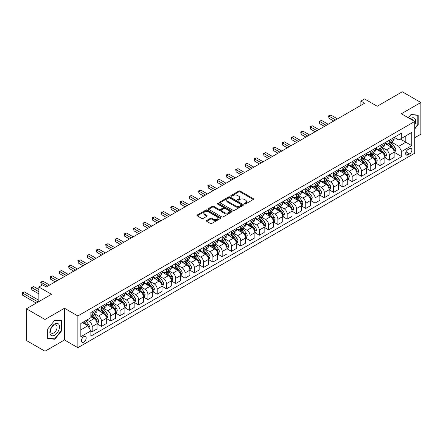 <?xml version="1.0" encoding="UTF-8"?>
<svg xmlns="http://www.w3.org/2000/svg" width="443" height="443" viewBox="0 0 443 443"><rect width="100%" height="100%" fill="white"/><g stroke="black" fill="none" stroke-linecap="round" stroke-linejoin="round"><path stroke-width="0.66" d="M244.53 203.974A0.72 0.415 0 0 0 245.549 203.974L253.296 199.5A1.03 0.598 0 0 0 253.601 199.079A1.03 0.598 0 0 0 253.296 198.658L240.172 191.083A1.03 0.598 0 0 0 238.716 191.083L230.969 195.551A0.72 0.415 0 0 0 230.759 195.85A0.72 0.415 0 0 0 230.969 196.144A0.72 0.415 0 0 0 231.988 196.144L232.99 195.562A3.3 1.905 0 0 1 237.658 195.562L238.749 196.194A3.3 1.905 0 0 1 239.718 197.545A3.3 1.905 0 0 1 238.749 198.89L237.747 199.466A0.72 0.415 0 0 0 237.537 199.765A0.72 0.415 0 0 0 237.747 200.059A0.72 0.415 0 0 0 238.771 200.059L239.774 199.477A3.3 1.905 0 0 1 244.436 199.477L245.533 200.109A3.3 1.905 0 0 1 246.496 201.454A3.3 1.905 0 0 1 245.533 202.805L244.53 203.381A0.72 0.415 0 0 0 244.32 203.675A0.72 0.415 0 0 0 244.53 203.974L244.53 203.381M83.805 342.118A3.361 1.938 120 0 0 85.997 339.155A3.361 1.938 120 0 0 85.482 336.459A3.361 1.938 120 0 0 83.805 336.625A3.361 1.938 120 0 0 81.606 339.587A3.361 1.938 120 0 0 82.121 342.284A3.361 1.938 120 0 0 83.805 342.118M206.704 220.464A1.03 0.598 0 0 0 206.405 220.885A1.03 0.598 0 0 0 206.704 221.306L210.386 223.433A1.03 0.598 0 0 0 211.848 223.433L220.448 218.465A1.03 0.598 0 0 0 220.752 218.045A1.03 0.598 0 0 0 220.448 217.624L207.324 210.043A1.03 0.598 0 0 0 205.868 210.043L197.262 215.01A1.03 0.598 0 0 0 196.963 215.431A1.03 0.598 0 0 0 197.262 215.852L201.715 218.421A1.03 0.598 0 0 0 203.171 218.421L206.853 216.295A1.03 0.598 0 0 0 207.152 215.874A1.03 0.598 0 0 0 206.853 215.453L204.649 214.179A2.758 1.595 0 0 1 203.841 213.055A2.758 1.595 0 0 1 205.541 211.582A2.758 1.595 0 0 1 208.548 211.926L217.186 216.915A2.758 1.595 0 0 1 217.995 218.045A2.758 1.595 0 0 1 216.295 219.512A2.758 1.595 0 0 1 213.288 219.169L211.848 218.338A1.03 0.598 0 0 0 210.386 218.338L206.704 220.464L206.704 221.306L210.386 219.196L210.386 218.338M414.72 137.767L420.85 134.229L420.85 102.494L402.277 91.773L377.209 106.248L364.583 98.955L360.868 101.098L364.583 103.241L46.293 287.009L42.578 284.866L38.862 287.009L38.862 301.589M44.992 319.492L44.992 351.227L64.49 339.969L64.49 308.234L44.992 319.492L26.419 308.771L51.493 294.296L38.862 287.009M64.49 308.234L77.863 315.953L414.72 121.471L414.72 153.206L77.863 347.689L77.863 315.953M420.85 102.494L401.352 113.751L414.72 121.471M233.062 210.336A1.03 0.598 0 0 0 234.524 210.336L243.124 205.369A1.03 0.598 0 0 0 243.428 204.948A1.03 0.598 0 0 0 243.124 204.528L230 196.952A1.03 0.598 0 0 0 228.544 196.952L219.938 201.919A1.03 0.598 0 0 0 219.639 202.34A1.03 0.598 0 0 0 219.938 202.761L233.062 210.336M217.712 204.129A0.72 0.415 0 0 1 218.443 204.229L218.443 203.37L231.789 211.073A1.03 0.598 0 0 1 232.088 211.499A1.03 0.598 0 0 1 231.789 211.92L223.183 216.887A1.03 0.598 0 0 1 221.727 216.887L208.603 209.306L208.603 208.465A1.03 0.598 0 0 0 208.299 208.886A1.03 0.598 0 0 0 208.603 209.306M208.603 208.465L212.286 206.338A1.03 0.598 0 0 1 213.742 206.338L219.064 209.412A1.03 0.598 0 0 0 220.525 209.412L222.967 208.005A1.03 0.598 0 0 0 223.266 207.584A1.03 0.598 0 0 0 222.967 207.163L217.424 203.963A0.72 0.415 0 0 1 217.214 203.669A0.72 0.415 0 0 1 217.657 203.282A0.72 0.415 0 0 1 218.443 203.37M44.992 351.227L26.419 340.506L26.419 308.771M409.598 148.615L407.964 149.562A3.256 1.883 120 0 0 405.832 152.431A3.256 1.883 120 0 0 406.336 155.039A3.256 1.883 120 0 0 407.964 154.878L409.598 153.937A3.256 1.883 120 0 0 411.724 151.063A3.256 1.883 120 0 0 411.226 148.455A3.256 1.883 120 0 0 409.598 148.615M394.259 137.358L398.75 139.955L401.723 138.238L401.723 133.05L90.859 312.525L90.859 317.714L80.831 323.501L80.831 336.713L90.859 330.921L90.859 336.11L401.723 156.634L401.723 151.445L398.75 146.301L391.368 142.037M401.723 138.238L411.752 132.446L411.752 145.658L401.723 151.445M64.49 339.969L77.863 347.689M360.868 101.098L360.868 105.39M400.311 139.052L405.81 142.225L405.81 135.879L411.752 132.446M398.75 146.301L405.81 142.225L411.752 145.658M80.831 329.852L87.886 325.777L82.392 322.604M90.859 330.965L92.194 331.735L92.194 326.546A4.203 2.425 -120 0 0 89.226 321.402L86.85 320.029M92.194 331.735L97.023 328.95L97.023 323.761A4.203 2.425 -120 0 0 94.054 318.617L90.859 316.773M97.133 323.866L101.48 326.375L101.48 321.186A4.203 2.425 -120 0 0 98.512 316.042L94.243 313.578M101.48 326.375L106.309 323.589L106.309 318.401A4.203 2.425 -120 0 0 103.341 313.251L97.023 309.607M106.42 318.506L110.767 321.014L110.767 315.826A4.203 2.425 -120 0 0 107.793 310.681L103.529 308.217M110.767 321.014L115.595 318.229L115.595 313.04A4.203 2.425 -120 0 0 112.622 307.891L106.309 304.247M115.706 313.146L120.053 315.654L120.053 310.465A4.203 2.425 -120 0 0 117.079 305.321L112.815 302.857M120.053 315.654L124.882 312.869L124.882 307.68A4.203 2.425 -120 0 0 121.908 302.53L115.595 298.887M124.992 307.785L129.334 310.294L129.334 305.105A4.203 2.425 -120 0 0 126.366 299.961L122.102 297.497M129.334 310.294L134.163 307.508L134.163 302.32A4.203 2.425 -120 0 0 131.194 297.17L124.882 293.526M134.279 302.425L138.62 304.934L138.62 299.745A4.203 2.425 -120 0 0 135.652 294.601L131.383 292.136M138.62 304.934L143.449 302.148L143.449 296.96A4.203 2.425 -120 0 0 140.481 291.81L134.163 288.166M143.56 297.065L147.907 299.573L147.907 294.385A4.203 2.425 -120 0 0 144.933 289.24L140.669 286.776M147.907 299.573L152.735 296.788L152.735 291.594A4.203 2.425 -120 0 0 149.762 286.449L143.449 282.806M152.846 291.704L157.193 294.213L157.193 289.024A4.203 2.425 -120 0 0 154.219 283.874L149.956 281.416M157.193 294.213L162.022 291.428L162.022 286.233A4.203 2.425 -120 0 0 159.048 281.089L152.735 277.445M162.132 286.344L166.479 288.853L166.479 283.664A4.203 2.425 -120 0 0 163.506 278.514L159.242 276.055M166.479 288.853L171.303 286.062L171.303 280.873A4.203 2.425 -120 0 0 168.334 275.729L162.022 272.085M171.419 280.984L175.76 283.492L175.76 278.304A4.203 2.425 -120 0 0 172.792 273.154L168.523 270.695M175.76 283.492L180.589 280.701L180.589 275.513A4.203 2.425 -120 0 0 177.621 270.368L171.303 266.725M180.7 275.624L185.047 278.132L185.047 272.943A4.203 2.425 -120 0 0 182.073 267.793L177.809 265.329M185.047 278.132L189.875 275.341L189.875 270.152A4.203 2.425 -120 0 0 186.902 265.008L180.589 261.364M189.986 270.263L194.333 272.772L194.333 267.583A4.203 2.425 -120 0 0 191.359 262.433L187.096 259.969M194.333 272.772L199.162 269.981L199.162 264.792A4.203 2.425 -120 0 0 196.188 259.648L189.875 255.999M199.272 264.903L203.619 267.411L203.619 262.217A4.203 2.425 -120 0 0 200.646 257.073L196.382 254.609M203.619 267.411L208.443 264.621L208.443 259.432A4.203 2.425 -120 0 0 205.474 254.288L199.162 250.638M208.559 259.537L212.9 262.046L212.9 256.857A4.203 2.425 -120 0 0 209.932 251.713L205.663 249.248M212.9 262.046L217.729 259.26L217.729 254.072A4.203 2.425 -120 0 0 214.761 248.927L208.443 245.278M217.84 254.177L222.187 256.685L222.187 251.497A4.203 2.425 -120 0 0 219.219 246.352L214.949 243.888M222.187 256.685L227.015 253.9L227.015 248.711A4.203 2.425 -120 0 0 224.042 243.567L217.729 239.918M227.126 248.816L231.473 251.325L231.473 246.136A4.203 2.425 -120 0 0 228.499 240.992L224.236 238.528M231.473 251.325L236.302 248.54L236.302 243.351A4.203 2.425 -120 0 0 233.328 238.207L227.015 234.557M236.412 243.456L240.759 245.965L240.759 240.776A4.203 2.425 -120 0 0 237.786 235.632L233.522 233.168M240.759 245.965L245.588 243.179L245.588 237.991A4.203 2.425 -120 0 0 242.614 232.841L236.302 229.197M245.699 238.096L250.04 240.604L250.04 235.416A4.203 2.425 -120 0 0 247.072 230.271L242.803 227.807M250.04 240.604L254.869 237.819L254.869 232.63A4.203 2.425 -120 0 0 251.901 227.48L245.588 223.837M254.98 232.736L259.327 235.244L259.327 230.055A4.203 2.425 -120 0 0 256.359 224.911L252.089 222.447M259.327 235.244L264.155 232.459L264.155 227.27A4.203 2.425 -120 0 0 261.182 222.12L254.869 218.477M264.266 227.375L268.613 229.884L268.613 224.695A4.203 2.425 -120 0 0 265.639 219.551L261.376 217.087M268.613 229.884L273.442 227.098L273.442 221.91A4.203 2.425 -120 0 0 270.468 216.76L264.155 213.116M273.553 222.015L277.899 224.523L277.899 219.335A4.203 2.425 -120 0 0 274.926 214.19L270.662 211.726M277.899 224.523L282.728 221.738L282.728 216.549A4.203 2.425 -120 0 0 279.754 211.4L273.442 207.756M282.839 216.655L287.18 219.163L287.18 213.975A4.203 2.425 -120 0 0 284.212 208.825L279.943 206.366M287.18 219.163L292.009 216.378L292.009 211.184A4.203 2.425 -120 0 0 289.041 206.039L282.728 202.396M292.12 211.294L296.467 213.803L296.467 208.614A4.203 2.425 -120 0 0 293.499 203.464L289.229 201.006M296.467 213.803L301.295 211.012L301.295 205.823A4.203 2.425 -120 0 0 298.322 200.679L292.009 197.035M301.406 205.934L305.753 208.443L305.753 203.254A4.203 2.425 -120 0 0 302.779 198.104L298.516 195.645M305.753 208.443L310.582 205.652L310.582 200.463A4.203 2.425 -120 0 0 307.608 195.319L301.295 191.675M310.693 200.574L315.039 203.082L315.039 197.894A4.203 2.425 -120 0 0 312.066 192.744L307.802 190.285M315.039 203.082L319.868 200.291L319.868 195.103A4.203 2.425 -120 0 0 316.895 189.958L310.582 186.315M319.979 195.213L324.32 197.722L324.32 192.533A4.203 2.425 -120 0 0 321.352 187.383L317.083 184.919M324.32 197.722L329.149 194.931L329.149 189.742A4.203 2.425 -120 0 0 326.181 184.598L319.868 180.954M329.26 189.853L333.607 192.362L333.607 187.173A4.203 2.425 -120 0 0 330.639 182.023L326.369 179.559M333.607 192.362L338.435 189.571L338.435 184.382A4.203 2.425 -120 0 0 335.467 179.238L329.149 175.589M338.546 184.487L342.893 187.001L342.893 181.807A4.203 2.425 -120 0 0 339.919 176.663L335.656 174.199M342.893 187.001L347.722 184.21L347.722 179.022A4.203 2.425 -120 0 0 344.748 173.877L338.435 170.228M347.833 179.127L352.179 181.636L352.179 176.447A4.203 2.425 -120 0 0 349.206 171.303L344.942 168.838M352.179 181.636L357.008 178.85L357.008 173.662A4.203 2.425 -120 0 0 354.035 168.517L347.722 164.868M357.119 173.767L361.46 176.275L361.46 171.087A4.203 2.425 -120 0 0 358.492 165.942L354.223 163.478M361.46 176.275L366.289 173.49L366.289 168.301A4.203 2.425 -120 0 0 363.321 163.157L357.008 159.508M366.4 168.406L370.747 170.915L370.747 165.726A4.203 2.425 -120 0 0 367.779 160.582L363.509 158.118M370.747 170.915L375.575 168.13L375.575 162.941A4.203 2.425 -120 0 0 372.607 157.791L366.289 154.147M375.686 163.046L380.033 165.555L380.033 160.366A4.203 2.425 -120 0 0 377.059 155.222L372.796 152.757M380.033 165.555L384.862 162.769L384.862 157.581A4.203 2.425 -120 0 0 381.888 152.431L375.575 148.787M384.973 157.686L389.319 160.194L389.319 155.006A4.203 2.425 -120 0 0 386.346 149.861L382.082 147.397M389.319 160.194L394.148 157.409L394.148 152.22A4.203 2.425 -120 0 0 391.175 147.07L384.862 143.427M384.973 142.718L386.346 143.515A4.203 2.425 -120 0 0 388.45 143.72A4.203 2.425 -120 0 0 389.319 141.799L389.319 140.209M375.686 148.078L377.059 148.876A4.203 2.425 -120 0 0 379.164 149.081A4.203 2.425 -120 0 0 380.033 147.159L380.033 145.57M366.4 153.439L367.779 154.236A4.203 2.425 -120 0 0 369.877 154.441A4.203 2.425 -120 0 0 370.747 152.519L370.747 150.93M357.119 158.799L358.492 159.596A4.203 2.425 -120 0 0 360.591 159.801A4.203 2.425 -120 0 0 361.46 157.88L361.46 156.29M347.833 164.165L349.206 164.957A4.203 2.425 -120 0 0 351.31 165.161A4.203 2.425 -120 0 0 352.179 163.24L352.179 161.651M338.546 169.525L339.919 170.317A4.203 2.425 -120 0 0 342.024 170.522A4.203 2.425 -120 0 0 342.893 168.6L342.893 167.017M329.26 174.885L330.639 175.677A4.203 2.425 -120 0 0 332.737 175.888A4.203 2.425 -120 0 0 333.607 173.961L333.607 172.377M319.979 180.246L321.352 181.037A4.203 2.425 -120 0 0 323.451 181.248A4.203 2.425 -120 0 0 324.32 179.321L324.32 177.737M310.693 185.606L312.066 186.398A4.203 2.425 -120 0 0 314.17 186.608A4.203 2.425 -120 0 0 315.039 184.681L315.039 183.097M301.406 190.966L302.779 191.758A4.203 2.425 -120 0 0 304.884 191.969A4.203 2.425 -120 0 0 305.753 190.041L305.753 188.458M292.12 196.327L293.499 197.118A4.203 2.425 -120 0 0 295.597 197.329A4.203 2.425 -120 0 0 296.467 195.402L296.467 193.818M282.839 201.687L284.212 202.479A4.203 2.425 -120 0 0 286.311 202.689A4.203 2.425 -120 0 0 287.18 200.762L287.18 199.178M273.553 207.047L274.926 207.839A4.203 2.425 -120 0 0 277.025 208.049A4.203 2.425 -120 0 0 277.899 206.128L277.899 204.539M264.266 212.407L265.639 213.199A4.203 2.425 -120 0 0 267.744 213.41A4.203 2.425 -120 0 0 268.613 211.488L268.613 209.899M254.98 217.768L256.359 218.56A4.203 2.425 -120 0 0 258.457 218.77A4.203 2.425 -120 0 0 259.327 216.849L259.327 215.259M245.699 223.128L247.072 223.925A4.203 2.425 -120 0 0 249.171 224.13A4.203 2.425 -120 0 0 250.04 222.209L250.04 220.62M236.412 228.488L237.786 229.286A4.203 2.425 -120 0 0 239.884 229.491A4.203 2.425 -120 0 0 240.759 227.569L240.759 225.98M227.126 233.849L228.499 234.646A4.203 2.425 -120 0 0 230.604 234.851A4.203 2.425 -120 0 0 231.473 232.929L231.473 231.34M217.84 239.209L219.219 240.006A4.203 2.425 -120 0 0 221.317 240.211A4.203 2.425 -120 0 0 222.187 238.29L222.187 236.7M208.559 244.575L209.932 245.367A4.203 2.425 -120 0 0 212.031 245.572A4.203 2.425 -120 0 0 212.9 243.65L212.9 242.061M199.272 249.935L200.646 250.727A4.203 2.425 -120 0 0 202.744 250.932A4.203 2.425 -120 0 0 203.619 249.01L203.619 247.427M189.986 255.295L191.359 256.087A4.203 2.425 -120 0 0 193.464 256.298A4.203 2.425 -120 0 0 194.333 254.371L194.333 252.787M180.7 260.656L182.073 261.448A4.203 2.425 -120 0 0 184.177 261.658A4.203 2.425 -120 0 0 185.047 259.731L185.047 258.147M171.419 266.016L172.792 266.808A4.203 2.425 -120 0 0 174.891 267.018A4.203 2.425 -120 0 0 175.76 265.091L175.76 263.507M162.132 271.376L163.506 272.168A4.203 2.425 -120 0 0 165.604 272.379A4.203 2.425 -120 0 0 166.479 270.451L166.479 268.868M152.846 276.737L154.219 277.528A4.203 2.425 -120 0 0 156.324 277.739A4.203 2.425 -120 0 0 157.193 275.812L157.193 274.228M143.56 282.097L144.933 282.889A4.203 2.425 -120 0 0 147.037 283.099A4.203 2.425 -120 0 0 147.907 281.178L147.907 279.588M134.279 287.457L135.652 288.249A4.203 2.425 -120 0 0 137.751 288.459A4.203 2.425 -120 0 0 138.62 286.538L138.62 284.949M124.992 292.817L126.366 293.609A4.203 2.425 -120 0 0 128.464 293.82A4.203 2.425 -120 0 0 129.334 291.898L129.334 290.309M115.706 298.178L117.079 298.975A4.203 2.425 -120 0 0 119.184 299.18A4.203 2.425 -120 0 0 120.053 297.259L120.053 295.669M106.42 303.538L107.793 304.335A4.203 2.425 -120 0 0 109.897 304.54A4.203 2.425 -120 0 0 110.767 302.619L110.767 301.03M97.133 308.898L98.512 309.696A4.203 2.425 -120 0 0 100.611 309.901A4.203 2.425 -120 0 0 101.48 307.979L101.48 306.39M394.259 152.326L401.723 156.634M388.45 143.72L393.273 140.935A4.203 2.425 -120 0 0 394.148 139.008L394.148 137.424M379.164 149.081L383.992 146.295A4.203 2.425 -120 0 0 384.862 144.368L384.862 142.784M369.877 154.441L374.706 151.656A4.203 2.425 -120 0 0 375.575 149.728L375.575 148.145M360.591 159.801L365.42 157.016A4.203 2.425 -120 0 0 366.289 155.094L366.289 153.505M351.31 165.161L356.133 162.376A4.203 2.425 -120 0 0 357.008 160.455L357.008 158.865M342.024 170.522L346.852 167.736A4.203 2.425 -120 0 0 347.722 165.815L347.722 164.226M332.737 175.888L337.566 173.097A4.203 2.425 -120 0 0 338.435 171.175L338.435 169.586M323.451 181.248L328.28 178.457A4.203 2.425 -120 0 0 329.149 176.535L329.149 174.946M314.17 186.608L318.993 183.817A4.203 2.425 -120 0 0 319.868 181.896L319.868 180.307M304.884 191.969L309.712 189.178A4.203 2.425 -120 0 0 310.582 187.256L310.582 185.667M295.597 197.329L300.426 194.538A4.203 2.425 -120 0 0 301.295 192.616L301.295 191.027M286.311 202.689L291.14 199.898A4.203 2.425 -120 0 0 292.009 197.977L292.009 196.393M277.025 208.049L281.853 205.264A4.203 2.425 -120 0 0 282.728 203.337L282.728 201.753M267.744 213.41L272.572 210.624A4.203 2.425 -120 0 0 273.442 208.697L273.442 207.114M258.457 218.77L263.286 215.985A4.203 2.425 -120 0 0 264.155 214.058L264.155 212.474M249.171 224.13L254 221.345A4.203 2.425 -120 0 0 254.869 219.418L254.869 217.834M239.884 229.491L244.713 226.705A4.203 2.425 -120 0 0 245.588 224.778L245.588 223.194M230.604 234.851L235.432 232.066A4.203 2.425 -120 0 0 236.302 230.144L236.302 228.555M221.317 240.211L226.146 237.426A4.203 2.425 -120 0 0 227.015 235.504L227.015 233.915M212.031 245.572L216.86 242.786A4.203 2.425 -120 0 0 217.729 240.865L217.729 239.275M202.744 250.932L207.573 248.146A4.203 2.425 -120 0 0 208.443 246.225L208.443 244.636M193.464 256.298L198.292 253.507A4.203 2.425 -120 0 0 199.162 251.585L199.162 249.996M184.177 261.658L189.006 258.867A4.203 2.425 -120 0 0 189.875 256.946L189.875 255.356M174.891 267.018L179.72 264.227A4.203 2.425 -120 0 0 180.589 262.306L180.589 260.717M165.604 272.379L170.433 269.588A4.203 2.425 -120 0 0 171.303 267.666L171.303 266.077M156.324 277.739L161.152 274.948A4.203 2.425 -120 0 0 162.022 273.026L162.022 271.437M147.037 283.099L151.866 280.308A4.203 2.425 -120 0 0 152.735 278.387L152.735 276.803M137.751 288.459L142.58 285.674A4.203 2.425 -120 0 0 143.449 283.747L143.449 282.163M128.464 293.82L133.293 291.034A4.203 2.425 -120 0 0 134.163 289.107L134.163 287.524M119.184 299.18L124.007 296.395A4.203 2.425 -120 0 0 124.882 294.468L124.882 292.884M109.897 304.54L114.726 301.755A4.203 2.425 -120 0 0 115.595 299.828L115.595 298.244M100.611 309.901L105.44 307.115A4.203 2.425 -120 0 0 106.309 305.188L106.309 303.605M90.859 315.433A4.203 2.425 -120 0 0 91.324 315.261L96.153 312.476A4.203 2.425 -120 0 0 97.023 310.554L97.023 308.965M91.324 315.261A4.203 2.425 -120 0 0 92.194 313.339L92.194 311.75M87.886 325.777L90.859 330.921M414.72 128.979L418.175 124.682L418.175 115.125L411.01 114.488L408.352 117.794M47.667 338.596L54.832 339.238L62.003 330.317L62.003 320.76L54.832 320.123L47.667 329.038L47.667 338.596M417.804 124.466L418.175 124.682M61.632 330.107L62.003 330.317M54.074 338.801L54.832 339.238M244.818 204.073L245.533 203.664A3.3 1.905 0 0 0 246.496 202.313L246.496 201.454M239.718 197.545L239.718 198.398A3.3 1.905 0 0 1 238.749 199.749L238.035 200.158M253.285 199.505L240.172 191.941A1.03 0.598 0 0 0 238.716 191.941L231.257 196.243M243.113 205.38L230 197.811A1.03 0.598 0 0 0 228.544 197.811L219.955 202.772M241.302 205.247A0.72 0.415 0 0 0 241.513 204.948A0.72 0.415 0 0 0 241.302 204.655L229.784 198.004A0.72 0.415 0 0 0 228.76 198.004L227.708 198.614A3.3 1.905 0 0 0 226.738 199.965A3.3 1.905 0 0 0 227.708 201.31L235.582 205.857A3.3 1.905 0 0 0 240.244 205.857L241.302 205.247L241.302 206.106A0.72 0.415 0 0 0 241.513 205.807L241.513 204.948M226.738 199.965L226.738 200.823A3.3 1.905 0 0 0 227.708 202.169L227.708 201.31M241.302 206.106L240.244 206.715A3.3 1.905 0 0 1 235.582 206.715L227.708 202.169M208.614 209.317L212.286 207.197L212.286 206.338M223.266 207.584L223.266 208.437A1.03 0.598 0 0 1 222.967 208.858L220.525 210.27A1.03 0.598 0 0 1 219.064 210.27L213.742 207.197A1.03 0.598 0 0 0 212.286 207.197M218.443 204.229L231.772 211.926M224.59 212.601A2.758 1.595 0 0 0 227.591 212.945A2.758 1.595 0 0 0 229.297 211.477A2.758 1.595 0 0 0 228.488 210.347L225.443 208.592A1.03 0.598 0 0 0 223.986 208.592L221.544 210.004A1.03 0.598 0 0 0 221.24 210.425A1.03 0.598 0 0 0 221.544 210.846L224.59 212.601L224.59 213.46A2.758 1.595 0 0 0 227.591 213.803A2.758 1.595 0 0 0 229.297 212.335L229.297 211.477M221.24 210.425L221.24 211.283A1.03 0.598 0 0 0 221.544 211.704L221.544 210.846M224.59 213.46L221.544 211.704M217.995 218.045L217.995 218.897A2.758 1.595 0 0 1 216.295 220.37A2.758 1.595 0 0 1 213.288 220.027L211.848 219.196A1.03 0.598 0 0 0 210.386 219.196M203.841 213.055L203.841 213.914A2.758 1.595 0 0 0 204.649 215.038L204.649 214.179M206.837 216.306L204.649 215.038M220.437 218.471L207.324 210.901A1.03 0.598 0 0 0 205.868 210.901L197.279 215.863L197.262 215.01M394.148 152.392L395.04 151.877L395.782 149.728A2.785 1.606 -120 0 0 394.89 147.358L391.856 143.31A8.035 4.64 -120 0 0 390.981 142.258M387.963 145.215A8.035 4.64 -120 0 0 386.318 143.493M393.893 150.686L394.276 149.85A2.785 1.606 -120 0 0 393.478 148.178L390.444 144.125A8.035 4.64 -120 0 0 389.569 143.072M388.821 143.504A6.673 3.849 60 0 1 389.918 144.75L392.481 148.178M337.472 118.896L330.821 115.058L328.966 116.132L328.966 118.275L333.756 121.039M388.677 143.587A8.035 4.64 60 0 1 389.552 144.639L391.573 147.331M328.966 118.275L328.556 115.894L335.611 119.97M328.556 115.894L330.821 115.058M384.862 157.752L385.753 157.237L386.495 155.094A2.785 1.606 -120 0 0 385.609 152.719L382.569 148.671A8.035 4.64 -120 0 0 381.694 147.619M378.676 150.576A8.035 4.64 -120 0 0 377.032 148.854M384.607 156.047L384.995 155.211A2.785 1.606 -120 0 0 384.197 153.538L381.163 149.485A8.035 4.64 -120 0 0 380.282 148.433M379.535 148.865A6.673 3.849 60 0 1 380.631 150.111L383.201 153.538M328.185 124.256L321.535 120.418L319.68 121.493L319.68 123.636L324.47 126.399M379.391 148.948A8.035 4.64 60 0 1 380.271 150L382.287 152.691M319.68 123.636L319.27 121.255L326.33 125.33M319.27 121.255L321.535 120.418M375.575 163.113L376.467 162.598L377.209 160.455A2.785 1.606 -120 0 0 376.323 158.085L373.288 154.031A8.035 4.64 -120 0 0 372.408 152.979M369.39 155.936A8.035 4.64 -120 0 0 367.745 154.214M375.321 161.407L375.708 160.571A2.785 1.606 -120 0 0 374.911 158.899L371.876 154.845A8.035 4.64 -120 0 0 370.996 153.793M370.248 154.225A6.673 3.849 60 0 1 371.345 155.471L373.914 158.899M318.899 129.616L312.254 125.779L310.393 126.853L310.393 128.996L315.183 131.765M370.104 154.308A8.035 4.64 60 0 1 370.985 155.36L373 158.051M310.393 128.996L309.989 126.615L317.044 130.691M309.989 126.615L312.254 125.779M366.289 168.473L367.181 167.958L367.923 165.815A2.785 1.606 -120 0 0 367.037 163.445L364.002 159.391A8.035 4.64 -120 0 0 363.127 158.339M360.104 161.296A8.035 4.64 -120 0 0 358.459 159.58M366.04 166.767L366.422 165.931A2.785 1.606 -120 0 0 365.625 164.259L362.59 160.205A8.035 4.64 -120 0 0 361.715 159.153M360.967 159.585A6.673 3.849 60 0 1 362.058 160.831L364.628 164.259M309.613 134.977L302.968 131.139L301.113 132.213L301.113 134.356L305.903 137.125M360.823 159.668A8.035 4.64 60 0 1 361.698 160.72L363.714 163.412M301.113 134.356L300.703 131.975L307.758 136.051M300.703 131.975L302.968 131.139M357.008 173.833L357.9 173.318L358.642 171.175A2.785 1.606 -120 0 0 357.75 168.805L354.716 164.752A8.035 4.64 -120 0 0 353.841 163.7M350.823 166.662A8.035 4.64 -120 0 0 349.178 164.94M356.753 172.128L357.136 171.291A2.785 1.606 -120 0 0 356.338 169.619L353.304 165.566A8.035 4.64 -120 0 0 352.429 164.519M351.681 164.951A6.673 3.849 60 0 1 352.778 166.191L355.341 169.619M300.332 140.337L293.681 136.499L291.826 137.574L291.826 139.717L296.616 142.485M351.537 165.029A8.035 4.64 60 0 1 352.412 166.081L354.433 168.777M291.826 139.717L291.416 137.336L298.471 141.411M291.416 137.336L293.681 136.499M414.72 125.07A6.828 3.943 120 0 0 415.041 118.757A6.828 3.943 120 0 0 410.168 118.84M413.158 120.568A4.674 2.697 120 0 0 412.843 119.887A4.674 2.697 120 0 0 412.317 119.4A4.674 2.697 120 0 0 410.888 119.256M410.844 114.687L417.804 115.318L417.804 124.577L414.72 128.415M417.345 115.053L417.804 115.318M408.363 117.799L410.86 114.698M54.683 324.016A6.828 3.943 120 0 0 49.854 332.383A6.828 3.943 120 0 0 54.683 335.168A6.828 3.943 120 0 0 59.512 326.807A6.828 3.943 120 0 0 54.683 324.016M53.808 325.267A4.674 2.697 120 0 0 50.751 329.387A4.674 2.697 120 0 0 51.471 333.136A4.674 2.697 120 0 0 53.808 332.903A4.674 2.697 120 0 0 56.859 328.784A4.674 2.697 120 0 0 56.145 325.035A4.674 2.697 120 0 0 53.808 325.267M61.632 330.212L54.683 338.851L47.739 338.23L47.739 328.972L54.683 320.333L61.632 320.954L61.632 330.212M61.167 320.688L61.632 320.954M347.722 179.194L348.613 178.679L349.355 176.535A2.785 1.606 -120 0 0 348.464 174.165L345.429 170.112A8.035 4.64 -120 0 0 344.554 169.06M341.536 172.022A8.035 4.64 -120 0 0 339.892 170.3M347.467 177.488L347.855 176.652A2.785 1.606 -120 0 0 347.057 174.979L344.023 170.926A8.035 4.64 -120 0 0 343.142 169.879M342.395 170.311A6.673 3.849 60 0 1 343.491 171.552L346.061 174.985M291.045 145.703L284.395 141.86L282.54 142.934L282.54 145.077L287.33 147.846M342.251 170.394A8.035 4.64 60 0 1 343.131 171.441L345.147 174.138M282.54 145.077L282.13 142.696L289.19 146.771M282.13 142.696L284.395 141.86M338.435 184.554L339.327 184.039L340.069 181.896A2.785 1.606 -120 0 0 339.183 179.526L336.148 175.472A8.035 4.64 -120 0 0 335.268 174.426M332.25 177.383A8.035 4.64 -120 0 0 330.605 175.661M338.181 182.848L338.568 182.012A2.785 1.606 -120 0 0 337.771 180.34L334.736 176.286A8.035 4.64 -120 0 0 333.856 175.24M333.108 175.672A6.673 3.849 60 0 1 334.205 176.912L336.774 180.345M281.759 151.063L275.114 147.22L273.253 148.294L273.253 150.437L278.043 153.206M332.964 175.755A8.035 4.64 60 0 1 333.845 176.801L335.86 179.498M273.253 150.437L272.844 148.062L279.904 152.132M272.844 148.062L275.114 147.22M329.149 189.914L330.041 189.399L330.783 187.256A2.785 1.606 -120 0 0 329.897 184.886L326.862 180.833A8.035 4.64 -120 0 0 325.987 179.786M322.964 182.743A8.035 4.64 -120 0 0 321.319 181.021M328.9 188.209L329.282 187.372A2.785 1.606 -120 0 0 328.485 185.7L325.45 181.647A8.035 4.64 -120 0 0 324.575 180.6M323.827 181.032A6.673 3.849 60 0 1 324.918 182.278L327.488 185.706M272.473 156.423L265.828 152.586L263.967 153.655L263.967 155.798L268.763 158.566M323.683 181.115A8.035 4.64 60 0 1 324.558 182.162L326.574 184.858M263.967 155.798L263.563 153.422L270.618 157.492M263.563 153.422L265.828 152.586M319.868 195.274L320.76 194.759L321.502 192.616A2.785 1.606 -120 0 0 320.61 190.246L317.576 186.193A8.035 4.64 -120 0 0 316.701 185.146M313.683 188.103A8.035 4.64 -120 0 0 312.038 186.381M319.613 193.569L319.996 192.733A2.785 1.606 -120 0 0 319.198 191.06L316.164 187.007A8.035 4.64 -120 0 0 315.289 185.96M314.541 186.392A6.673 3.849 60 0 1 315.637 187.638L318.201 191.066M263.192 161.784L256.541 157.946L254.686 159.015L254.686 161.158L259.476 163.927M314.397 186.475A8.035 4.64 60 0 1 315.272 187.522L317.293 190.219M254.686 161.158L254.276 158.782L261.331 162.852M254.276 158.782L256.541 157.946M310.582 200.635L311.473 200.12L312.215 197.977A2.785 1.606 -120 0 0 311.324 195.607L308.289 191.553A8.035 4.64 -120 0 0 307.414 190.507M304.396 193.464A8.035 4.64 -120 0 0 302.752 191.741M310.327 198.929L310.709 198.099A2.785 1.606 -120 0 0 309.917 196.421L306.877 192.373A8.035 4.64 -120 0 0 306.002 191.321M305.255 191.753A6.673 3.849 60 0 1 306.351 192.998L308.921 196.426M253.905 167.144L247.255 163.306L245.4 164.375L245.4 166.524L250.19 169.287M305.111 191.836A8.035 4.64 60 0 1 305.991 192.882L308.007 195.579M245.4 166.524L244.99 164.143L252.045 168.213M244.99 164.143L247.255 163.306M301.295 205.995L302.187 205.48L302.929 203.337A2.785 1.606 -120 0 0 302.043 200.967L299.008 196.913A8.035 4.64 -120 0 0 298.128 195.867M295.11 198.824A8.035 4.64 -120 0 0 293.465 197.102M301.041 204.289L301.428 203.459A2.785 1.606 -120 0 0 300.631 201.781L297.596 197.733A8.035 4.64 -120 0 0 296.716 196.681M295.968 197.113A6.673 3.849 60 0 1 297.065 198.359L299.634 201.786M244.619 172.504L237.974 168.667L236.113 169.735L236.113 171.884L240.903 174.647M295.824 197.196A8.035 4.64 60 0 1 296.705 198.248L298.72 200.939M236.113 171.884L235.704 169.503L242.764 173.573M235.704 169.503L237.974 168.667M292.009 211.355L292.901 210.846L293.643 208.697A2.785 1.606 -120 0 0 292.757 206.327L289.722 202.279A8.035 4.64 -120 0 0 288.842 201.227M285.824 204.184A8.035 4.64 -120 0 0 284.179 202.462M291.754 209.655L292.142 208.819A2.785 1.606 -120 0 0 291.344 207.141L288.31 203.093A8.035 4.64 -120 0 0 287.435 202.041M286.687 202.473A6.673 3.849 60 0 1 287.778 203.719L290.348 207.147M235.333 177.864L228.688 174.027L226.827 175.096L226.827 177.244L231.623 180.008M286.543 202.556A8.035 4.64 60 0 1 287.418 203.608L289.434 206.3M226.827 177.244L226.423 174.863L233.478 178.939M226.423 174.863L228.688 174.027M282.728 216.721L283.62 216.206L284.362 214.058A2.785 1.606 -120 0 0 283.47 211.688L280.436 207.64A8.035 4.64 -120 0 0 279.561 206.588M276.543 209.545A8.035 4.64 -120 0 0 274.898 207.822M282.473 215.016L282.856 214.179A2.785 1.606 -120 0 0 282.058 212.502L279.024 208.454A8.035 4.64 -120 0 0 278.149 207.402M277.401 207.833A6.673 3.849 60 0 1 278.497 209.079L281.061 212.507M226.052 183.225L219.401 179.387L217.546 180.462L217.546 182.605L222.336 185.368M277.257 207.917A8.035 4.64 60 0 1 278.132 208.969L280.153 211.66M217.546 182.605L217.136 180.223L224.191 184.299M217.136 180.223L219.401 179.387M273.442 222.081L274.333 221.566L275.075 219.418A2.785 1.606 -120 0 0 274.184 217.048L271.149 213A8.035 4.64 -120 0 0 270.274 211.948M267.256 214.905A8.035 4.64 -120 0 0 265.612 213.183M273.187 220.376L273.569 219.54A2.785 1.606 -120 0 0 272.777 217.862L269.737 213.814A8.035 4.64 -120 0 0 268.862 212.762M268.115 213.194A6.673 3.849 60 0 1 269.211 214.44L271.78 217.867M216.765 188.585L210.115 184.748L208.26 185.822L208.26 187.965L213.05 190.728M267.971 213.277A8.035 4.64 60 0 1 268.846 214.329L270.867 217.02M208.26 187.965L207.85 185.584L214.905 189.659M207.85 185.584L210.115 184.748M264.155 227.442L265.047 226.927L265.789 224.778A2.785 1.606 -120 0 0 264.903 222.408L261.868 218.36A8.035 4.64 -120 0 0 260.988 217.308M257.97 220.265A8.035 4.64 -120 0 0 256.325 218.543M263.901 225.736L264.288 224.9A2.785 1.606 -120 0 0 263.491 223.228L260.456 219.174A8.035 4.64 -120 0 0 259.576 218.122M258.828 218.554A6.673 3.849 60 0 1 259.925 219.8L262.494 223.228M207.479 193.945L200.834 190.108L198.973 191.182L198.973 193.325L203.763 196.088M258.684 218.637A8.035 4.64 60 0 1 259.565 219.689L261.58 222.38M198.973 193.325L198.564 190.944L205.624 195.02M198.564 190.944L200.834 190.108M254.869 232.802L255.761 232.287L256.503 230.144A2.785 1.606 -120 0 0 255.617 227.768L252.582 223.721A8.035 4.64 -120 0 0 251.702 222.668M248.684 225.625A8.035 4.64 -120 0 0 247.039 223.903M254.614 231.096L255.002 230.26A2.785 1.606 -120 0 0 254.204 228.588L251.17 224.535A8.035 4.64 -120 0 0 250.295 223.482M249.547 223.914A6.673 3.849 60 0 1 250.638 225.16L253.208 228.588M198.193 199.306L191.548 195.468L189.687 196.542L189.687 198.685L194.483 201.449M249.403 223.997A8.035 4.64 60 0 1 250.278 225.05L252.294 227.741M189.687 198.685L189.283 196.304L196.338 200.38M189.283 196.304L191.548 195.468M245.588 238.162L246.474 237.647L247.222 235.504A2.785 1.606 -120 0 0 246.33 233.134L243.296 229.081A8.035 4.64 -120 0 0 242.421 228.029M239.403 230.986A8.035 4.64 -120 0 0 237.753 229.264M245.333 236.457L245.715 235.621A2.785 1.606 -120 0 0 244.918 233.948L241.884 229.895A8.035 4.64 -120 0 0 241.009 228.843M240.261 229.275A6.673 3.849 60 0 1 241.357 230.521L243.921 233.948M188.912 204.666L182.261 200.829L180.406 201.903L180.406 204.046L185.196 206.809M240.117 229.358A8.035 4.64 60 0 1 240.992 230.41L243.013 233.101M180.406 204.046L179.996 201.665L187.051 205.74M179.996 201.665L182.261 200.829M236.302 243.523L237.193 243.008L237.935 240.865A2.785 1.606 -120 0 0 237.044 238.495L234.009 234.441A8.035 4.64 -120 0 0 233.134 233.389M230.116 236.346A8.035 4.64 -120 0 0 228.472 234.624M236.047 241.817L236.429 240.981A2.785 1.606 -120 0 0 235.637 239.309L232.597 235.255A8.035 4.64 -120 0 0 231.722 234.203M230.975 234.635A6.673 3.849 60 0 1 232.071 235.881L234.64 239.309M179.625 210.026L172.975 206.189L171.12 207.263L171.12 209.406L175.91 212.175M230.831 234.718A8.035 4.64 60 0 1 231.706 235.77L233.727 238.461M171.12 209.406L170.71 207.025L177.765 211.101M170.71 207.025L172.975 206.189M227.015 248.883L227.907 248.368L228.649 246.225A2.785 1.606 -120 0 0 227.763 243.855L224.728 239.801A8.035 4.64 -120 0 0 223.848 238.749M220.83 241.712A8.035 4.64 -120 0 0 219.185 239.99M226.761 247.177L227.148 246.341A2.785 1.606 -120 0 0 226.351 244.669L223.316 240.615A8.035 4.64 -120 0 0 222.436 239.563M221.688 239.995A6.673 3.849 60 0 1 222.785 241.241L225.354 244.669M170.339 215.387L163.694 211.549L161.833 212.623L161.833 214.766L166.623 217.535M221.544 240.078A8.035 4.64 60 0 1 222.425 241.13L224.44 243.822M161.833 214.766L161.424 212.385L168.484 216.461M161.424 212.385L163.694 211.549M217.729 254.243L218.62 253.728L219.363 251.585A2.785 1.606 -120 0 0 218.477 249.215L215.442 245.162A8.035 4.64 -120 0 0 214.562 244.11M211.544 247.072A8.035 4.64 -120 0 0 209.899 245.35M217.474 252.538L217.862 251.702A2.785 1.606 -120 0 0 217.064 250.029L214.03 245.976A8.035 4.64 -120 0 0 213.155 244.929M212.407 245.361A6.673 3.849 60 0 1 213.498 246.601L216.068 250.035M161.053 220.747L154.408 216.909L152.547 217.984L152.547 220.127L157.343 222.895M212.263 245.439A8.035 4.64 60 0 1 213.138 246.491L215.154 249.187M152.547 220.127L152.143 217.746L159.198 221.821M152.143 217.746L154.408 216.909M208.443 259.604L209.334 259.089L210.082 256.946A2.785 1.606 -120 0 0 209.19 254.575L206.156 250.522A8.035 4.64 -120 0 0 205.281 249.47M202.263 252.432A8.035 4.64 -120 0 0 200.613 250.71M208.193 257.898L208.575 257.062A2.785 1.606 -120 0 0 207.778 255.389L204.744 251.336A8.035 4.64 -120 0 0 203.869 250.289M203.121 250.721A6.673 3.849 60 0 1 204.212 251.962L206.781 255.395M151.766 226.113L145.121 222.27L143.266 223.344L143.266 225.487L148.056 228.256M202.977 250.804A8.035 4.64 60 0 1 203.852 251.851L205.873 254.548M143.266 225.487L142.856 223.106L149.911 227.181M142.856 223.106L145.121 222.27M199.162 264.964L200.053 264.449L200.795 262.306A2.785 1.606 -120 0 0 199.904 259.936L196.869 255.882A8.035 4.64 -120 0 0 195.994 254.836M192.976 257.793A8.035 4.64 -120 0 0 191.332 256.071M198.907 263.258L199.289 262.422A2.785 1.606 -120 0 0 198.492 260.75L195.457 256.696A8.035 4.64 -120 0 0 194.582 255.65M193.835 256.082A6.673 3.849 60 0 1 194.931 257.322L197.5 260.755M142.485 231.473L135.835 227.63L133.98 228.704L133.98 230.847L138.77 233.616M193.691 256.165A8.035 4.64 60 0 1 194.566 257.211L196.587 259.908M133.98 230.847L133.57 228.472L140.625 232.542M133.57 228.472L135.835 227.63M189.875 270.324L190.767 269.809L191.509 267.666A2.785 1.606 -120 0 0 190.623 265.296L187.583 261.243A8.035 4.64 -120 0 0 186.708 260.196M183.69 263.153A8.035 4.64 -120 0 0 182.045 261.431M189.621 268.619L190.008 267.782A2.785 1.606 -120 0 0 189.211 266.11L186.176 262.057A8.035 4.64 -120 0 0 185.296 261.01M184.548 261.442A6.673 3.849 60 0 1 185.645 262.688L188.214 266.116M133.199 236.833L126.548 232.996L124.693 234.065L124.693 236.208L129.483 238.976M184.404 261.525A8.035 4.64 60 0 1 185.285 262.572L187.3 265.268M124.693 236.208L124.284 233.832L131.344 237.902M124.284 233.832L126.548 232.996M180.589 275.684L181.48 275.169L182.223 273.026A2.785 1.606 -120 0 0 181.337 270.656L178.302 266.603A8.035 4.64 -120 0 0 177.421 265.556M174.404 268.513A8.035 4.64 -120 0 0 172.759 266.791M180.334 273.979L180.722 273.143A2.785 1.606 -120 0 0 179.924 271.47L176.89 267.417A8.035 4.64 -120 0 0 176.015 266.37M175.262 266.802A6.673 3.849 60 0 1 176.358 268.048L178.928 271.476M123.913 242.194L117.268 238.356L115.407 239.425L115.407 241.568L120.203 244.337M175.123 266.885A8.035 4.64 60 0 1 175.998 267.932L178.014 270.629M115.407 241.568L115.003 239.192L122.058 243.262M115.003 239.192L117.268 238.356M171.303 281.045L172.194 280.53L172.936 278.387A2.785 1.606 -120 0 0 172.05 276.017L169.016 271.963A8.035 4.64 -120 0 0 168.141 270.917M165.123 273.874A8.035 4.64 -120 0 0 163.473 272.152M171.053 279.339L171.435 278.509A2.785 1.606 -120 0 0 170.638 276.831L167.604 272.783A8.035 4.64 -120 0 0 166.729 271.731M165.981 272.163A6.673 3.849 60 0 1 167.072 273.409L169.641 276.836M114.626 247.554L107.981 243.716L106.126 244.785L106.126 246.934L110.916 249.697M165.837 272.246A8.035 4.64 60 0 1 166.712 273.292L168.733 275.989M106.126 246.934L105.716 244.553L112.771 248.623M105.716 244.553L107.981 243.716M162.022 286.405L162.913 285.89L163.655 283.747A2.785 1.606 -120 0 0 162.764 281.377L159.729 277.324A8.035 4.64 -120 0 0 158.854 276.277M155.836 279.234A8.035 4.64 -120 0 0 154.192 277.512M161.767 284.699L162.149 283.869A2.785 1.606 -120 0 0 161.352 282.191L158.317 278.143A8.035 4.64 -120 0 0 157.442 277.091M156.695 277.523A6.673 3.849 60 0 1 157.791 278.769L160.36 282.197M105.345 252.914L98.695 249.077L96.84 250.145L96.84 252.294L101.63 255.057M156.551 277.606A8.035 4.64 60 0 1 157.426 278.658L159.447 281.349M96.84 252.294L96.43 249.913L103.485 253.983M96.43 249.913L98.695 249.077M152.735 291.765L153.627 291.256L154.369 289.107A2.785 1.606 -120 0 0 153.483 286.737L150.443 282.689A8.035 4.64 -120 0 0 149.568 281.637M146.55 284.594A8.035 4.64 -120 0 0 144.905 282.872M152.481 290.065L152.868 289.229A2.785 1.606 -120 0 0 152.071 287.551L149.036 283.503A8.035 4.64 -120 0 0 148.156 282.451M147.408 282.883A6.673 3.849 60 0 1 148.505 284.129L151.074 287.557M96.059 258.275L89.408 254.437L87.553 255.506L87.553 257.654L92.343 260.418M147.264 282.966A8.035 4.64 60 0 1 148.145 284.018L150.16 286.71M87.553 257.654L87.144 255.273L94.204 259.349M87.144 255.273L89.408 254.437M143.449 297.131L144.34 296.616L145.082 294.468A2.785 1.606 -120 0 0 144.196 292.098L141.162 288.05A8.035 4.64 -120 0 0 140.281 286.998M137.264 289.955A8.035 4.64 -120 0 0 135.619 288.232M143.194 295.426L143.582 294.589A2.785 1.606 -120 0 0 142.784 292.912L139.75 288.864A8.035 4.64 -120 0 0 138.869 287.812M138.122 288.243A6.673 3.849 60 0 1 139.218 289.489L141.788 292.917M86.773 263.635L80.128 259.797L78.267 260.872L78.267 263.015L83.057 265.778M137.983 288.327A8.035 4.64 60 0 1 138.858 289.379L140.874 292.07M78.267 263.015L77.863 260.634L84.918 264.709M77.863 260.634L80.128 259.797M134.163 302.491L135.054 301.976L135.796 299.828A2.785 1.606 -120 0 0 134.91 297.458L131.876 293.41A8.035 4.64 -120 0 0 131.001 292.358M127.977 295.315A8.035 4.64 -120 0 0 126.333 293.593M133.913 300.786L134.295 299.95A2.785 1.606 -120 0 0 133.498 298.272L130.463 294.224A8.035 4.64 -120 0 0 129.589 293.172M128.841 293.604A6.673 3.849 60 0 1 129.932 294.85L132.501 298.277M77.486 268.995L70.841 265.158L68.986 266.232L68.986 268.375L73.776 271.138M128.697 293.687A8.035 4.64 60 0 1 129.572 294.739L131.588 297.43M68.986 268.375L68.576 265.994L75.631 270.069M68.576 265.994L70.841 265.158M124.882 307.852L125.773 307.337L126.515 305.188A2.785 1.606 -120 0 0 125.624 302.818L122.589 298.77A8.035 4.64 -120 0 0 121.714 297.718M118.696 300.675A8.035 4.64 -120 0 0 117.052 298.953M124.627 306.146L125.009 305.31A2.785 1.606 -120 0 0 124.212 303.638L121.177 299.584A8.035 4.64 -120 0 0 120.302 298.532M119.555 298.964A6.673 3.849 60 0 1 120.651 300.21L123.215 303.638M68.205 274.355L61.555 270.518L59.7 271.592L59.7 273.735L64.49 276.498M119.411 299.047A8.035 4.64 60 0 1 120.286 300.099L122.307 302.79M59.7 273.735L59.29 271.354L66.345 275.43M59.29 271.354L61.555 270.518M115.595 313.212L116.487 312.697L117.229 310.554A2.785 1.606 -120 0 0 116.343 308.178L113.303 304.131A8.035 4.64 -120 0 0 112.428 303.078M109.41 306.035A8.035 4.64 -120 0 0 107.765 304.313M115.341 311.507L115.728 310.67A2.785 1.606 -120 0 0 114.931 308.998L111.896 304.945A8.035 4.64 -120 0 0 111.016 303.892M110.268 304.324A6.673 3.849 60 0 1 111.365 305.57L113.934 308.998M58.919 279.716L52.268 275.878L50.413 276.953L50.413 279.096L55.203 281.859M110.124 304.407A8.035 4.64 60 0 1 111.005 305.46L113.02 308.151M50.413 279.096L50.004 276.714L57.064 280.79M50.004 276.714L52.268 275.878M106.309 318.572L107.2 318.057L107.942 315.914A2.785 1.606 -120 0 0 107.056 313.544L104.022 309.491A8.035 4.64 -120 0 0 103.141 308.439M100.124 311.396A8.035 4.64 -120 0 0 98.479 309.674M106.054 316.867L106.442 316.031A2.785 1.606 -120 0 0 105.644 314.358L102.61 310.305A8.035 4.64 -120 0 0 101.729 309.253M100.982 309.685A6.673 3.849 60 0 1 102.078 310.931L104.648 314.358M49.633 285.076L42.988 281.239L41.127 282.313L41.127 284.456L42.207 285.076M100.838 309.768A8.035 4.64 60 0 1 101.718 310.82L103.734 313.511M41.127 284.456L40.723 282.075L47.778 286.15M40.723 282.075L42.988 281.239M97.023 323.933L97.914 323.418L98.656 321.275A2.785 1.606 -120 0 0 97.77 318.905L94.736 314.851A8.035 4.64 -120 0 0 93.861 313.799M96.773 322.227L97.155 321.391A2.785 1.606 -120 0 0 96.358 319.719L93.323 315.665A8.035 4.64 -120 0 0 92.449 314.613M91.701 315.045A6.673 3.849 60 0 1 92.792 316.291L95.361 319.719M38.862 289.578L33.701 286.599L31.846 287.673L31.846 289.816L38.862 293.87M91.557 315.128A8.035 4.64 60 0 1 92.432 316.18L94.448 318.871M31.846 289.816L31.436 287.435L38.862 291.727M31.436 287.435L33.701 286.599M89.004 327.704L89.375 326.635A2.785 1.606 -120 0 0 88.484 324.265L85.776 320.649M38.862 300.304L24.415 291.959L22.56 293.033L22.56 295.176L36.265 303.09M87.326 325.45A2.785 1.606 -120 0 0 87.072 325.079L84.364 321.463M83.666 321.867L85.615 324.464M83.472 321.978L85.122 324.182M22.56 295.176L22.15 292.795L38.12 302.015M22.15 292.795L24.415 291.959M89.226 321.402L94.054 318.617M98.512 316.042L103.341 313.251M107.793 310.681L112.622 307.891M117.079 305.321L121.908 302.53M126.366 299.961L131.194 297.17M135.652 294.601L140.481 291.81M144.933 289.24L149.762 286.449M154.219 283.874L159.048 281.089M163.506 278.514L168.334 275.729M172.792 273.154L177.621 270.368M182.073 267.793L186.902 265.008M191.359 262.433L196.188 259.648M200.646 257.073L205.474 254.288M209.932 251.713L214.761 248.927M219.219 246.352L224.042 243.567M228.499 240.992L233.328 238.207M237.786 235.632L242.614 232.841M247.072 230.271L251.901 227.48M256.359 224.911L261.182 222.12M265.639 219.551L270.468 216.76M274.926 214.19L279.754 211.4M284.212 208.825L289.041 206.039M293.499 203.464L298.322 200.679M302.779 198.104L307.608 195.319M312.066 192.744L316.895 189.958M321.352 187.383L326.181 184.598M330.639 182.023L335.467 179.238M339.919 176.663L344.748 173.877M349.206 171.303L354.035 168.517M358.492 165.942L363.321 163.157M367.779 160.582L372.607 157.791M377.059 155.222L381.888 152.431M386.346 149.861L391.175 147.07M389.319 141.799L394.148 139.008M389.319 155.006L394.148 152.22M380.033 160.366L384.862 157.581M380.033 147.159L384.862 144.368M370.747 165.726L375.575 162.941M370.747 152.519L375.575 149.728M361.46 171.087L366.289 168.301M361.46 157.88L366.289 155.094M352.179 176.447L357.008 173.662M352.179 163.24L357.008 160.455M342.893 181.807L347.722 179.022M342.893 168.6L347.722 165.815M333.607 187.173L338.435 184.382M333.607 173.961L338.435 171.175M324.32 192.533L329.149 189.742M324.32 179.321L329.149 176.535M315.039 197.894L319.868 195.103M315.039 184.681L319.868 181.896M305.753 203.254L310.582 200.463M305.753 190.041L310.582 187.256M296.467 208.614L301.295 205.823M296.467 195.402L301.295 192.616M287.18 213.975L292.009 211.184M287.18 200.762L292.009 197.977M277.899 219.335L282.728 216.549M277.899 206.128L282.728 203.337M268.613 224.695L273.442 221.91M268.613 211.488L273.442 208.697M259.327 230.055L264.155 227.27M259.327 216.849L264.155 214.058M250.04 235.416L254.869 232.63M250.04 222.209L254.869 219.418M240.759 240.776L245.588 237.991M240.759 227.569L245.588 224.778M231.473 246.136L236.302 243.351M231.473 232.929L236.302 230.144M222.187 251.497L227.015 248.711M222.187 238.29L227.015 235.504M212.9 256.857L217.729 254.072M212.9 243.65L217.729 240.865M203.619 262.217L208.443 259.432M203.619 249.01L208.443 246.225M194.333 267.583L199.162 264.792M194.333 254.371L199.162 251.585M185.047 272.943L189.875 270.152M185.047 259.731L189.875 256.946M175.76 278.304L180.589 275.513M175.76 265.091L180.589 262.306M166.479 283.664L171.303 280.873M166.479 270.451L171.303 267.666M157.193 289.024L162.022 286.233M157.193 275.812L162.022 273.026M147.907 294.385L152.735 291.594M147.907 281.178L152.735 278.387M138.62 299.745L143.449 296.96M138.62 286.538L143.449 283.747M129.334 305.105L134.163 302.32M129.334 291.898L134.163 289.107M120.053 310.465L124.882 307.68M120.053 297.259L124.882 294.468M110.767 315.826L115.595 313.04M110.767 302.619L115.595 299.828M101.48 321.186L106.309 318.401M101.48 307.979L106.309 305.188M92.194 326.546L97.023 323.761M92.194 313.339L97.023 310.554M406.037 151.877L409.598 153.937M405.661 153.549L407.964 154.878M245.533 203.664L245.533 202.805M237.747 200.059L237.747 199.466M238.749 199.749L238.749 198.89M230.969 196.144L230.969 195.551M238.716 191.941L238.716 191.083M240.172 191.941L240.172 191.083M253.296 199.5L253.296 198.658M219.938 202.761L219.938 201.919M228.544 197.811L228.544 196.952M230 197.811L230 196.952M243.124 205.369L243.124 204.528M235.582 206.715L235.582 205.857M240.244 206.715L240.244 205.857M213.742 207.197L213.742 206.338M219.064 210.27L219.064 209.412M220.525 210.27L220.525 209.412M222.967 208.858L222.967 208.005M231.789 211.92L231.789 211.073M211.848 219.196L211.848 218.338M213.288 220.027L213.288 219.169M206.853 216.295L206.853 215.453M205.868 210.901L205.868 210.043M207.324 210.901L207.324 210.043M220.448 218.465L220.448 217.624M393.938 150.836L395.76 149.784M390.444 144.125L391.856 143.31M388.256 145.387L389.552 144.639M393.478 148.178L394.89 147.358M393.262 149.263L394.276 149.85M384.651 156.196L386.479 155.144M381.163 149.485L382.569 148.671M378.97 150.747L380.271 150M384.197 153.538L385.609 152.719M383.976 154.624L384.995 155.211M375.371 161.557L377.192 160.504M371.876 154.845L373.288 154.031M369.689 156.108L370.985 155.36M374.911 158.899L376.323 158.085M374.689 159.984L375.708 160.571M366.084 166.922L367.906 165.865M362.59 160.205L364.002 159.391M360.403 161.468L361.698 160.72M365.625 164.259L367.037 163.445M365.403 165.344L366.422 165.931M356.798 172.283L358.62 171.225M353.304 165.566L354.716 164.752M351.116 166.828L352.412 166.081M356.338 169.619L357.75 168.805M356.122 170.705L357.136 171.291M347.511 177.643L349.339 176.591M344.023 170.926L345.429 170.112M341.83 172.189L343.131 171.441M347.057 174.979L348.464 174.165M346.836 176.065L347.855 176.652M338.23 183.003L340.052 181.951M334.736 176.286L336.148 175.472M332.549 177.554L333.845 176.801M337.771 180.34L339.183 179.526M337.549 181.425L338.568 182.012M328.944 188.364L330.766 187.311M325.45 181.647L326.862 180.833M323.263 182.915L324.558 182.162M328.485 185.7L329.897 184.886M328.263 186.785L329.282 187.372M319.658 193.724L321.48 192.672M316.164 187.007L317.576 186.193M313.976 188.275L315.272 187.522M319.198 191.06L320.61 190.246M318.982 192.146L319.996 192.733M310.371 199.084L312.199 198.032M306.877 192.373L308.289 191.553M304.69 193.635L305.991 192.882M309.917 196.421L311.324 195.607M309.696 197.506L310.709 198.099M301.09 204.444L302.912 203.392M297.596 197.733L299.008 196.913M295.409 198.996L296.705 198.248M300.631 201.781L302.043 200.967M300.409 202.872L301.428 203.459M291.804 209.805L293.626 208.753M288.31 203.093L289.722 202.279M286.123 204.356L287.418 203.608M291.344 207.141L292.757 206.327M291.123 208.232L292.142 208.819M282.518 215.165L284.34 214.113M279.024 208.454L280.436 207.64M276.836 209.716L278.132 208.969M282.058 212.502L283.47 211.688M281.837 213.592L282.856 214.179M273.231 220.525L275.059 219.473M269.737 213.814L271.149 213M267.55 215.076L268.846 214.329M272.777 217.862L274.184 217.048M272.556 218.953L273.569 219.54M263.945 225.886L265.772 224.834M260.456 219.174L261.868 218.36M258.263 220.437L259.565 219.689M263.491 223.228L264.903 222.408M263.269 224.313L264.288 224.9M254.664 231.246L256.486 230.194M251.17 224.535L252.582 223.721M248.983 225.797L250.278 225.05M254.204 228.588L255.617 227.768M253.983 229.673L255.002 230.26M245.378 236.606L247.2 235.554M241.884 229.895L243.296 229.081M239.696 231.157L240.992 230.41M244.918 233.948L246.33 233.134M244.697 235.034L245.715 235.621M236.091 241.967L237.919 240.914M232.597 235.255L234.009 234.441M230.41 236.518L231.706 235.77M235.637 239.309L237.044 238.495M235.416 240.394L236.429 240.981M226.805 247.332L228.632 246.275M223.316 240.615L224.728 239.801M221.123 241.878L222.425 241.13M226.351 244.669L227.763 243.855M226.129 245.754L227.148 246.341M217.524 252.693L219.346 251.635M214.03 245.976L215.442 245.162M211.843 247.238L213.138 246.491M217.064 250.029L218.477 249.215M216.843 251.115L217.862 251.702M208.238 258.053L210.06 257.001M204.744 251.336L206.156 250.522M202.556 252.599L203.852 251.851M207.778 255.389L209.19 254.575M207.557 256.475L208.575 257.062M198.951 263.413L200.773 262.361M195.457 256.696L196.869 255.882M193.27 257.964L194.566 257.211M198.492 260.75L199.904 259.936M198.276 261.835L199.289 262.422M189.665 268.774L191.492 267.722M186.176 262.057L187.583 261.243M183.983 263.325L185.285 262.572M189.211 266.11L190.623 265.296M188.989 267.195L190.008 267.782M180.384 274.134L182.206 273.082M176.89 267.417L178.302 266.603M174.703 268.685L175.998 267.932M179.924 271.47L181.337 270.656M179.703 272.556L180.722 273.143M171.098 279.494L172.92 278.442M167.604 272.783L169.016 271.963M165.416 274.045L166.712 273.292M170.638 276.831L172.05 276.017M170.417 277.916L171.435 278.509M161.811 284.855L163.633 283.802M158.317 278.143L159.729 277.324M156.13 279.406L157.426 278.658M161.352 282.191L162.764 281.377M161.136 283.282L162.149 283.869M152.525 290.215L154.352 289.163M149.036 283.503L150.443 282.689M146.843 284.766L148.145 284.018M152.071 287.551L153.483 286.737M151.849 288.642L152.868 289.229M143.244 295.575L145.066 294.523M139.75 288.864L141.162 288.05M137.563 290.126L138.858 289.379M142.784 292.912L144.196 292.098M142.563 294.002L143.582 294.589M133.958 300.935L135.779 299.883M130.463 294.224L131.876 293.41M128.276 295.487L129.572 294.739M133.498 298.272L134.91 297.458M133.277 299.363L134.295 299.95M124.671 306.296L126.493 305.244M121.177 299.584L122.589 298.77M118.99 300.847L120.286 300.099M124.212 303.638L125.624 302.818M123.996 304.723L125.009 305.31M115.385 311.656L117.212 310.604M111.896 304.945L113.303 304.131M109.703 306.207L111.005 305.46M114.931 308.998L116.343 308.178M114.709 310.083L115.728 310.67M106.104 317.016L107.926 315.964M102.61 310.305L104.022 309.491M100.423 311.567L101.718 310.82M105.644 314.358L107.056 313.544M105.423 315.444L106.442 316.031M96.818 322.377L98.639 321.325M93.323 315.665L94.736 314.851M91.136 316.928L92.432 316.18M96.358 319.719L97.77 318.905M96.137 320.804L97.155 321.391M88.65 327.095L89.353 326.685M87.072 325.079L88.484 324.265"/></g></svg>
